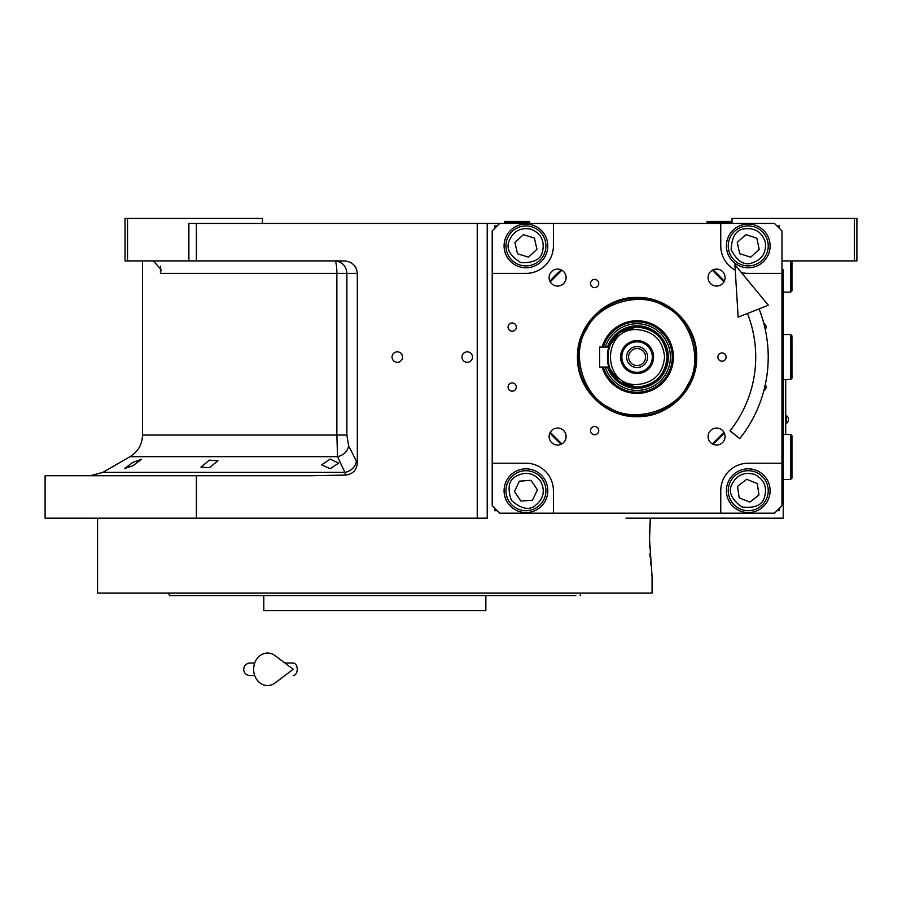<?xml version="1.0" encoding="UTF-8"?>
<svg xmlns="http://www.w3.org/2000/svg" width="902" height="902" viewBox="0 0 902 902"><rect width="100%" height="100%" fill="white"/><g stroke="black" fill="none" stroke-linecap="round" stroke-linejoin="round"><path stroke-width="1.35" d="M330.143 459.062L338.633 463.121L330.143 468.724L321.642 464.823L330.143 459.062M209.444 460.167L217.934 460.787L209.444 467.676L200.943 467.089L209.444 460.167M133.056 462.286L141.546 459.287L133.056 465.635L124.555 468.51L133.056 462.286M127.532 260.904L125.028 260.904L125.028 218.431L127.532 218.431L127.532 260.904L188.89 260.904L188.89 223.437L196.377 223.437L196.377 260.904L344.406 260.904C352.197 261.693 356.504 265.853 357.327 273.385L357.327 462.985L348.657 445.859C347.45 451.541 343.752 455.149 337.54 456.683L130.023 456.683L102.851 472.366L344.891 472.366L337.54 456.683L336.863 435.046L142.516 435.046L142.516 260.904M561.845 443.908L550.254 432.306M550.254 281.83L561.845 270.228M712.332 270.228L723.934 281.83M723.934 432.306L712.332 443.908M625.988 518.176L783.218 518.176L783.218 269.642M732.007 223.437L732.007 218.431L856.9 218.431L856.9 260.904L783.218 260.904M854.397 218.431L854.397 260.904M499.708 223.437L774.468 223.437L781.966 230.923L781.966 505.684L774.468 513.182L499.708 513.182L492.21 505.684L492.21 230.923L499.708 223.437L196.377 223.437M487.215 223.437L487.215 518.176L45.1 518.176L45.1 475.715L311.258 475.715L345.455 475.072L344.891 472.366A12.493 10.621 -25.7 0 0 356.267 461.553M397.297 362.311A5.243 5.243 0 0 0 402.54 357.068A5.243 5.243 0 0 0 397.297 351.825A5.243 5.243 0 0 0 392.054 357.068A5.243 5.243 0 0 0 397.297 362.311M467.236 362.311A5.243 5.243 0 0 0 472.479 357.068A5.243 5.243 0 0 0 467.236 351.825A5.243 5.243 0 0 0 461.993 357.068A5.243 5.243 0 0 0 467.236 362.311M357.327 462.985C356.651 470.235 352.693 474.26 345.455 475.072M196.377 475.715L196.377 518.176M151.344 260.904A14.996 14.996 4.5 0 1 153.543 261.061L161.041 269.574L160.466 273.385L160.466 266.18M262.414 223.437L262.414 218.431L127.532 218.431M196.377 260.904L188.89 260.904M348.657 445.859L346.887 435.046L346.887 273.385C346.165 265.808 342.151 261.636 334.822 260.904A12.493 2.041 -90 0 1 336.863 273.385L160.466 273.385M785.71 434.505L785.71 379.55M785.586 379.55L785.586 434.505M786.273 415.518L786.273 423.512A4.747 4.747 0 0 0 786.273 415.518L785.71 415.518M575.758 595.613L169.531 595.613L168.618 593.11L178.979 593.11M297.536 610.598L296.916 610.598M452.094 610.598L452.68 610.598M485.84 595.613L485.84 610.598L263.79 610.598L263.79 595.613L262.245 595.613M169.531 595.613L171.978 595.613M172.868 595.613L260.001 595.613M570.65 595.613L575.172 595.613M459.997 595.613L476.978 595.613L459.997 595.613M272.652 595.613L289.643 595.613L272.652 595.613M195.971 595.613L178.979 595.613M195.971 593.11L268.661 593.11M480.969 593.11L553.659 593.11M570.65 593.11L384.511 593.11M580.099 595.613L581.012 593.11M649.587 544.977L649.654 547.582M649.891 553.467L650.083 556.861M650.443 561.788L650.703 564.731M355.67 593.11L652.078 593.11L652.078 576.874L649.53 539.407L650.353 518.176L649.801 527.264M649.711 529.587L649.541 537.017M650.353 518.176L638.481 518.176M374.815 593.11L97.551 593.11L97.551 518.176M637.094 416.679C605.231 417.491 576.66 388.92 577.483 357.068C576.66 325.216 605.231 296.634 637.094 297.457C668.946 296.634 697.517 325.216 696.694 357.068C697.517 388.92 668.946 417.491 637.094 416.679M637.094 415.766C605.727 416.577 577.584 388.435 578.385 357.068C577.584 325.701 605.727 297.559 637.094 298.37C668.461 297.559 696.592 325.701 695.792 357.068C696.592 388.435 668.461 416.577 637.094 415.766M557.605 428.055A8.49 8.49 0 0 0 549.115 436.545A8.49 8.49 0 0 0 557.605 445.036A8.49 8.49 0 0 0 566.106 436.545A8.49 8.49 0 0 0 557.605 428.055M716.571 428.055A8.49 8.49 0 0 0 708.081 436.545A8.49 8.49 0 0 0 716.571 445.036A8.49 8.49 0 0 0 725.061 436.545A8.49 8.49 0 0 0 716.571 428.055M716.571 286.081A8.49 8.49 0 0 0 725.061 277.579A8.49 8.49 0 0 0 716.571 269.089A8.49 8.49 0 0 0 708.081 277.579A8.49 8.49 0 0 0 716.571 286.081M557.605 286.081A8.49 8.49 0 0 0 566.106 277.579A8.49 8.49 0 0 0 557.605 269.089A8.49 8.49 0 0 0 549.115 277.579A8.49 8.49 0 0 0 557.605 286.081M594.621 287.637A4.127 4.127 0 0 0 598.748 283.521A4.127 4.127 0 0 0 594.621 279.394A4.127 4.127 0 0 0 590.506 283.521A4.127 4.127 0 0 0 594.621 287.637M594.621 434.741A4.127 4.127 0 0 0 598.748 430.615A4.127 4.127 0 0 0 594.621 426.488A4.127 4.127 0 0 0 590.506 430.615A4.127 4.127 0 0 0 594.621 434.741M722.017 361.183A4.127 4.127 0 0 0 726.133 357.068A4.127 4.127 0 0 0 722.017 352.941A4.127 4.127 0 0 0 717.891 357.068A4.127 4.127 0 0 0 722.017 361.183M512.201 331.214A4.127 4.127 0 0 0 516.316 327.088A4.127 4.127 0 0 0 512.201 322.972A4.127 4.127 0 0 0 508.074 327.088A4.127 4.127 0 0 0 512.201 331.214M765.302 329.534A4.127 4.127 0 0 0 763.836 323.412M512.201 391.164A4.127 4.127 0 0 0 516.316 387.037A4.127 4.127 0 0 0 512.201 382.922A4.127 4.127 0 0 0 508.074 387.037A4.127 4.127 0 0 0 512.201 391.164M763.836 390.724A4.127 4.127 0 0 0 765.302 384.602M781.966 273.385L748.243 273.385A27.477 27.477 0 0 1 741.32 272.505M735.231 270.115A27.477 27.477 0 0 1 720.766 245.908L720.766 223.437M553.411 223.437L553.411 245.908A27.477 27.477 0 0 1 525.934 273.385L492.21 273.385M492.21 463.222L525.934 463.222A27.477 27.477 0 0 1 553.411 490.699L553.411 513.182M720.766 513.182L720.766 490.699A27.477 27.477 0 0 1 748.243 463.222L781.966 463.222M748.243 267.77A21.851 21.851 0 0 0 770.105 245.908A21.851 21.851 0 0 0 748.243 224.057A21.851 21.851 0 0 0 726.392 245.908A21.851 21.851 0 0 0 748.243 267.77M748.243 512.562A21.851 21.851 0 0 0 770.105 490.699A21.851 21.851 0 0 0 748.243 468.848A21.851 21.851 0 0 0 726.392 490.699A21.851 21.851 0 0 0 748.243 512.562M525.934 512.562A21.851 21.851 0 0 0 547.796 490.699A21.851 21.851 0 0 0 525.934 468.848A21.851 21.851 0 0 0 504.083 490.699A21.851 21.851 0 0 0 525.934 512.562M525.934 267.77A21.851 21.851 0 0 0 547.796 245.908A21.851 21.851 0 0 0 525.934 224.057A21.851 21.851 0 0 0 504.083 245.908A21.851 21.851 0 0 0 525.934 267.77M712.918 444.212A115.524 115.524 0 0 0 724.238 432.904M724.238 281.232A115.524 115.524 0 0 0 712.918 269.912M561.258 269.912A115.524 115.524 0 0 0 549.938 281.232M549.938 432.904A115.524 115.524 0 0 0 561.258 444.212M497.205 225.928L494.713 225.928L494.713 228.431M494.713 508.187L494.713 510.679L497.205 510.679M779.463 228.431L779.463 225.928L776.972 225.928M776.972 510.679L779.463 510.679L779.463 508.187M754.76 474.475C744.556 471.577 736.979 474.813 732.018 484.182C728.015 491.489 731.251 499.065 741.726 506.924C754.726 508.491 762.314 505.255 764.468 497.216C767.365 487.012 764.129 479.436 754.76 474.475M755.684 472.152A19.979 19.979 21.9 0 0 729.695 483.258A19.979 19.979 -158.1 0 0 740.801 509.247A19.979 19.979 -158.1 0 0 766.79 498.141A19.979 19.979 21.9 0 0 755.684 472.152M749.878 502.121L758.954 494.995L757.319 483.573L746.608 479.278L737.543 486.403L739.166 497.825L749.878 502.121M540.411 480.901C533.578 472.783 525.483 471.227 516.136 476.222C508.728 480.033 507.172 488.129 511.457 500.509C521.356 509.078 529.451 510.633 535.743 505.176C543.85 498.344 545.406 490.248 540.411 480.901M542.485 479.492A19.979 19.979 55.9 0 0 514.726 474.159A19.979 19.979 -124.1 0 0 509.393 501.907A19.979 19.979 -124.1 0 0 537.141 507.251A19.979 19.979 55.9 0 0 542.485 479.492M520.894 501.084L532.405 500.249L537.445 489.876L530.974 480.326L519.462 481.149L514.433 491.522L520.894 501.084M765.347 242.255C762.055 232.175 755.132 227.699 744.59 228.815C736.303 229.57 731.815 236.482 731.15 249.561C737.103 261.23 744.015 265.707 751.896 263.012C761.976 259.72 766.463 252.808 765.347 242.255M767.782 241.736A19.979 19.979 77.9 0 0 744.071 226.368A19.979 19.979 -102.1 0 0 728.703 250.091A19.979 19.979 -102.1 0 0 752.415 265.459A19.979 19.979 77.9 0 0 767.782 241.736M739.674 253.642L750.656 257.194L759.225 249.471L756.812 238.184L745.83 234.633L737.272 242.356L739.674 253.642M531.064 229.198C520.657 227.169 513.373 231.025 509.224 240.789C505.842 248.4 509.709 255.672 520.804 262.629C533.894 263.102 541.177 259.235 542.654 251.038C544.684 240.631 540.817 233.347 531.064 229.198M531.797 226.808A19.979 19.979 17.1 0 0 506.834 240.056A19.979 19.979 -162.9 0 0 520.071 265.019A19.979 19.979 -162.9 0 0 545.045 251.771A19.979 19.979 17.1 0 0 531.797 226.808M528.516 257.16L536.961 249.29L534.379 238.049L523.352 234.667L514.907 242.525L517.489 253.766L528.516 257.16M609.391 407.67C633.181 423.636 676.252 411.041 687.696 384.771C703.661 360.969 691.067 317.91 664.797 306.466C640.995 290.489 597.936 303.083 586.492 329.365C570.515 353.156 583.109 396.226 609.391 407.67M602.175 367.058A36.317 36.317 0 0 0 668.946 374.51A36.317 36.317 0 0 0 654.525 325.205A36.317 36.317 0 0 0 602.175 347.078M603.359 347.078A35.178 35.178 0 0 1 653.984 326.208A35.178 35.178 0 0 1 633.351 392.043A35.178 35.178 0 0 1 603.359 367.058M605.298 367.058A33.318 33.318 0 0 0 666.319 373.067A33.318 33.318 0 0 0 653.093 327.843A33.318 33.318 0 0 0 605.298 347.078M609.707 342.072A31.22 31.22 0 0 0 607.508 347.078A31.22 31.22 0 0 1 668.314 357.068A31.22 31.22 0 0 1 607.508 367.058A31.22 31.22 0 0 0 664.481 372.064A31.22 31.22 0 0 0 652.078 329.681A31.22 31.22 0 0 0 609.707 342.072M608.467 367.058L619.539 381.783L637.094 387.375C655.506 385.582 665.608 375.48 667.401 357.068C665.608 338.656 655.506 328.553 637.094 326.75L619.539 332.353L608.467 347.078M607.508 367.058L618.885 382.425L637.094 388.288C656.047 386.439 666.465 376.033 668.314 357.068C666.465 338.103 656.047 327.697 637.094 325.847L618.885 331.699L607.508 347.078M664.56 357.068C662.936 340.381 653.781 331.214 637.094 329.591C601.645 327.888 601.645 386.248 637.094 384.545C653.781 382.91 662.936 373.755 664.56 357.068M667.063 357.068C665.281 338.859 655.292 328.869 637.094 327.088C598.421 325.239 598.421 388.886 637.094 387.037C655.292 385.267 665.281 375.266 667.063 357.068M607.711 351.115L608.827 347.078A29.969 29.969 0 0 1 667.063 357.068A29.969 29.969 0 0 1 608.827 367.058L607.711 362.987M607.497 361.792L607.497 352.321M637.094 365.558A8.49 8.49 0 0 1 628.593 357.068A8.49 8.49 0 0 1 637.094 348.578A8.49 8.49 0 0 1 645.584 357.068A8.49 8.49 0 0 1 637.094 365.558M637.094 367.554A10.486 10.486 0 0 0 647.58 357.068A10.486 10.486 0 0 0 637.094 346.571A10.486 10.486 0 0 0 626.597 357.068A10.486 10.486 0 0 0 637.094 367.554M637.094 372.3A15.233 15.233 0 0 0 652.326 357.068A15.233 15.233 0 0 0 637.094 341.824A15.233 15.233 0 0 0 621.85 357.068A15.233 15.233 0 0 0 637.094 372.3M637.094 373.552A16.484 16.484 0 0 0 653.578 357.068A16.484 16.484 0 0 0 637.094 340.584A16.484 16.484 0 0 0 620.599 357.068A16.484 16.484 0 0 0 637.094 373.552M608.827 347.078L599.627 347.078L599.627 367.058L608.827 367.058M790.704 434.505L791.956 435.745L791.956 478.207L790.704 479.458L790.704 434.505L783.218 434.505M790.704 334.586L791.956 335.837L791.956 378.299L790.704 379.55L790.704 334.586L783.218 334.586M791.956 260.904L791.956 290.872L790.704 292.124L790.704 260.904M517.196 222.185L504.703 222.185L504.703 221.43L529.677 221.43L529.677 222.185L517.196 222.185M732.007 222.185L730.755 223.437L732.007 222.185L707.033 222.185L707.033 221.43L732.007 221.43M759.056 308.901A131.14 131.14 0 0 1 739.787 438.609L730.011 430.84A118.647 118.647 0 0 0 747.442 313.49M734.904 264.726L738.152 317.154L768.357 305.226L734.904 264.726M284.919 663.049L293.161 663.049A6.246 4.082 90 0 1 297.243 669.295A6.246 4.082 90 0 1 293.161 675.542M275.166 682.915A16.236 13.947 -90 0 1 260.915 683.569A16.236 13.947 -90 0 1 253.631 669.295A16.236 13.947 -90 0 1 260.915 655.032A16.236 13.947 -90 0 1 275.166 655.675L293.173 669.295L275.166 682.915M477.226 518.176L477.226 223.437M346.887 435.046L336.863 435.046L336.863 273.385L357.327 273.385M102.851 472.366L90.358 475.715M130.023 456.683C138.04 451.688 142.2 444.483 142.516 435.046M785.71 423.512L786.273 423.512M790.704 479.458L783.218 479.458M790.704 379.55L783.218 379.55M790.704 292.124L783.218 292.124M505.954 223.437L504.703 222.185M528.437 223.437L529.677 222.185M708.273 223.437L707.033 222.185M249.922 663.049L254.702 663.049L249.922 663.049C246.133 663.421 244.047 665.507 243.675 669.295C244.047 673.084 246.133 675.17 249.922 675.542L254.702 675.542"/></g></svg>
